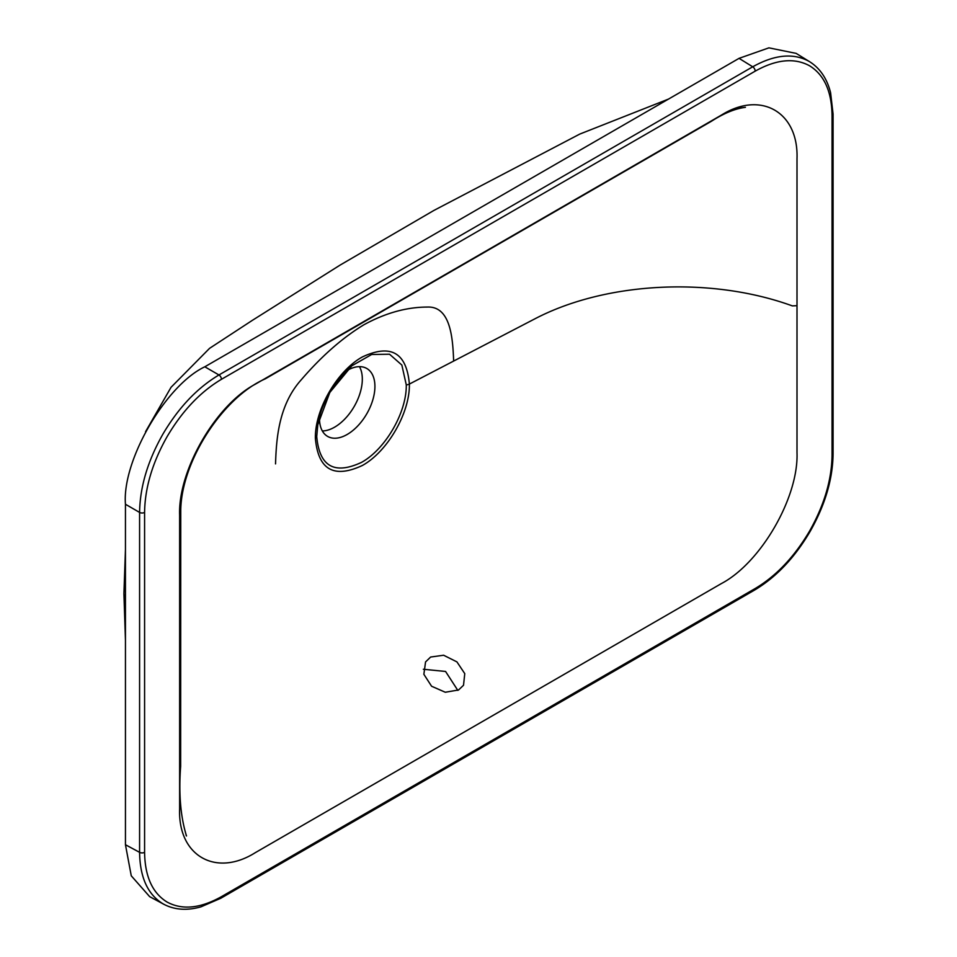 <?xml version="1.0" encoding="UTF-8"?>
<svg xmlns="http://www.w3.org/2000/svg" width="957" height="957" viewBox="0 0 957 957"><rect width="100%" height="100%" fill="white"/><g stroke="black" fill="none" stroke-linecap="round" stroke-linejoin="round"><path stroke-width="1.44" d="M430.626 657.04L443.617 655.234L456.932 661.897L464.767 673.632L463.523 685.248L458.559 689.973L445.28 692.246L431.583 686.241L423.867 674.302L425.554 661.945L430.626 657.04M423.365 669.254L445.567 671.455L457.817 690.38M164.269 904.497L162.857 903.731C147.701 894.412 139.949 877.282 139.59 852.34L139.59 512.426C139.949 487.089 147.701 461.023 162.857 434.215C178.492 407.694 197.19 387.944 218.962 374.965L752.716 66.799C774.5 54.645 793.209 52.791 808.856 61.248L809.969 61.93M832.04 115.51C831.693 91.358 824.192 74.778 809.526 65.758C794.382 57.564 776.271 59.358 755.193 71.141L221.438 379.307C200.348 391.868 182.237 410.984 167.092 436.667C152.426 462.614 144.926 487.867 144.591 512.402L144.591 852.304C144.926 876.456 152.426 893.048 167.092 902.056C182.237 910.251 200.348 908.456 221.438 896.673L755.193 588.519C776.271 575.958 794.382 556.83 809.526 531.159C824.192 505.2 831.693 479.959 832.04 455.412L832.04 115.51A3.565 2.058 180 0 0 833.08 114.05L830.592 92.673C827.027 78.653 820.101 68.378 809.825 61.834L796.14 53.377L768.89 47.85L739.055 58.353L204.81 366.794L218.962 374.965A3.565 2.058 60 0 1 221.438 379.307M319.506 417.061A39.201 22.633 120 0 0 319.482 418.436A39.201 22.633 120 0 0 327.593 436.392A39.201 22.633 120 0 0 357.81 425.889A39.201 22.633 120 0 0 374.917 386.437A39.201 22.633 120 0 0 366.794 368.493A39.201 22.633 120 0 0 346.015 371.137M322.342 430.949A39.201 22.633 120 0 0 362.32 379.163A39.201 22.633 120 0 0 359.461 366.651M316.731 436.548C319.411 466.406 334.328 475.019 361.483 462.398C385.42 449.264 406.821 412.24 406.27 384.846L401.844 365.036L389.535 354.222L371.699 354.473L351.865 365.777L329.83 392.442L317.784 424.8L316.731 436.548A5.347 3.086 180 0 1 315.379 438.342C314.745 409.548 337.271 370.718 362.404 356.925C390.923 343.635 406.581 352.69 409.381 384.068C409.991 412.838 387.501 451.692 362.356 465.485C333.837 478.763 318.179 469.708 315.379 438.342M275.532 463.894C276.358 440.663 278.02 405.696 301.204 379.845C321.54 356.183 342.427 337.833 363.887 324.77C385.384 313.035 406.51 307.125 427.253 307.065C450.795 305.941 452.817 338.79 453.642 361.064L409.381 384.068A5.347 3.086 180 0 1 406.27 384.846M179.629 662.124L179.629 515.189C177.906 470.342 215.899 404.919 255.22 384.247L721.399 115.103C760.731 90.365 798.712 111.921 797.002 158.742L797.002 452.637C798.712 497.484 760.731 562.895 721.399 583.567L255.22 852.711C215.899 877.449 177.906 855.893 179.629 809.072L179.629 662.124M144.591 512.402A3.565 2.058 0 0 1 139.59 512.426L125.451 504.255L125.451 844.732L139.59 852.34A3.565 2.058 180 0 0 144.591 852.304M221.438 896.673A3.565 2.058 60 0 1 220.696 898.312L200.934 906.853C187.01 910.765 174.653 909.916 163.838 904.281L149.675 896.661L131.265 875.811L125.451 844.732M125.451 504.255C121.898 460.963 165.537 385.372 204.81 366.794M832.076 452.529L832.04 455.652M755.193 588.519A3.565 2.058 60 0 1 754.451 590.146C776.139 577.238 794.693 557.692 810.101 531.482C825.09 505.045 832.746 479.194 833.08 453.965L833.08 114.05M125.451 609.202L123.92 593.687L125.451 640.185M797.002 305.69L792.348 305.893C711.434 276.465 606.403 281.645 535.31 318.609L453.642 361.064M755.193 71.141A3.565 2.058 60 0 0 752.716 66.799L739.055 58.353M832.04 455.412A3.565 2.058 0 0 0 833.08 453.965M186.065 835.09L186.495 835.975C180.55 816.776 178.6 793.556 180.646 766.306L180.753 509.866C181.734 460.365 223.352 397.095 265.221 378.876L711.266 121.36C723.791 113.285 735.179 108.608 745.419 107.328L735.287 108.572M123.92 593.687L125.451 549.617M668.5 99.085L579.763 134.088L433.952 210.408L340.19 265.041L252.397 320.32L209.571 348.336L171.052 387.286L145.56 431.679M317.808 424.705L317.784 424.812C321.169 400.493 339.747 375.323 351.865 365.777L351.781 365.849M220.696 898.312L754.451 590.146"/></g></svg>

